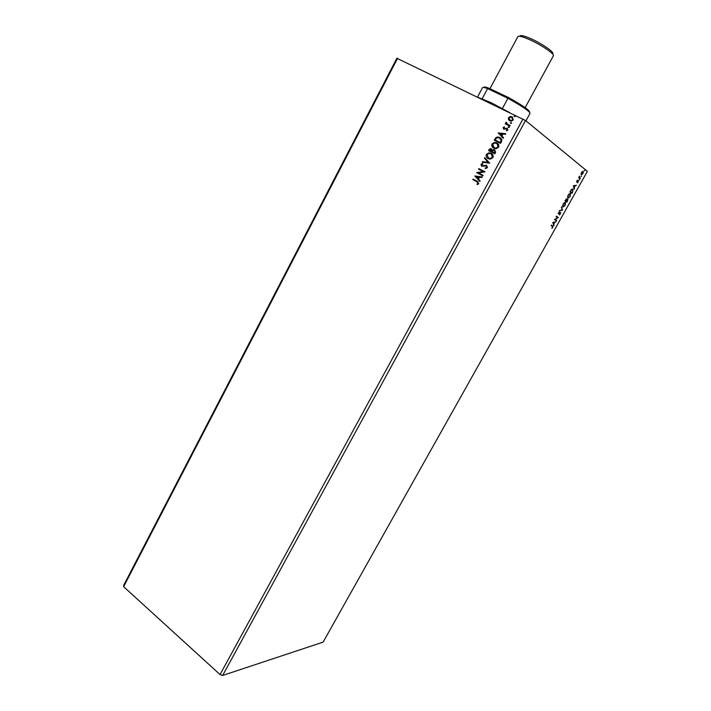 <?xml version="1.0" encoding="UTF-8"?>
<svg xmlns="http://www.w3.org/2000/svg" width="711" height="711" viewBox="0 0 711 711"><rect width="100%" height="100%" fill="white"/><g stroke="black" fill="none" stroke-linecap="round" stroke-linejoin="round"><path stroke-width="1.07" d="M556.722 220.401L556.473 220.854L554.429 219.601L557.602 217.593L556.091 216.642L556.34 216.188L558.375 217.468L555.211 219.468L556.722 220.401L556.171 220.668M562.481 210.145L559.406 210.723L562.019 209.789L561.574 206.848L562.481 210.145L559.548 210.474M566.934 202.2L564.952 200.831L566.676 198.964L566.791 199.818L567.947 199.373L566.934 202.2M572.648 192.014L571.875 193.392L569.911 191.979L571.28 189.704L572.968 189.046L572.426 191.899M581.074 173.928L581.536 172.497L583.207 171.395L582.976 173.653L581.314 174.764L581.074 173.928M580.034 178.834L578.63 177.741L579.563 176.15L580.034 178.834M576.825 180.905L577.519 180.176L576.95 181.607L578.461 180.941L577.519 182.905L578.167 181.358L576.701 182.069L576.825 180.905M552.456 226.391L551.087 225.574L551.336 225.12L553.096 226.285L551.985 228.418L552.456 226.391M525.562 120.532L222.659 675.45L323.123 642.113L587.366 171.333L525.562 120.532L396.854 58.266L123.678 585.322L123.634 586.682L397.538 58.355M573.386 185.775L576.443 185.251L575.199 185.891L574.257 187.562L574.266 189.135L573.386 185.775M579.083 180.185L579.518 179.421L579.083 180.185M584.282 170.924L584.709 170.16L584.282 170.924M581.056 176.666L581.491 175.901L581.056 176.666M567.831 198.173L568.045 195.178L570.382 193.596L570.142 196.609L567.831 198.173M562.89 206.99L563.085 204.021L565.432 202.431L565.209 205.408L562.89 206.99M560.437 213.913L559.255 214.953L560.33 212.767L558.099 213.753L559.317 211.594L558.393 213.344L560.588 212.322L560.215 213.798M552.82 222.481L555.966 221.761L554.696 222.454L553.771 224.107L553.816 225.6L552.82 222.481M508.481 119.484L508.507 117.644L510.658 116.488L512 116.817L513.315 119.981L511.191 121.128L509.84 120.808L508.481 119.484L508.507 117.644M509.876 126.105L505.245 123.838L505.548 123.296L506.223 123.625L505.974 122.31L506.712 122.47L507.076 123.936L510.178 125.563L509.876 126.105M503.13 127.553L504.357 126.834L504.579 127.34L503.717 127.793L504.428 128.709L507.147 128.202L507.858 130.006L506.623 130.815L506.365 130.291L507.254 129.784L506.872 128.762L503.779 129.18L503.13 127.553L504.419 126.967M501.388 141.729L500.5 143.355L494.216 140.209L495.923 137.587L497.656 136.974L499.78 137.499C501.637 138.325 502.17 139.738 501.388 141.729M494.829 153.789L488.581 150.608L489.115 149.621L490.528 148.563L492.51 150.119L494.705 149.834L495.594 152.385L494.829 153.789M489.719 163.192L482.28 162.215L482.6 161.637L488.235 162.375L484.431 158.251L484.751 157.664L489.719 163.192M483.116 175.333L482.822 175.866L476.637 172.622L483.133 171.564L478.521 169.156L478.805 168.623L485.009 171.858L478.503 172.915L483.116 175.333L478.503 172.915M476.939 181.803L472.833 179.634L473.126 179.101L477.285 181.296L478.761 183.714L477.339 184.638L477.01 184.122L478.13 183.385L476.939 181.803M222.659 675.45L220.055 674.57L123.634 586.682M220.055 674.57L522.967 119.03M474.806 175.999L482.245 176.932L481.925 177.519L479.552 177.19L478.494 179.136L480.094 180.887L479.774 181.474L474.859 175.91M487.47 167.698L485.258 168.551L485.178 167.956L486.813 167.405L486.288 165.885L481.729 166.267L480.965 164.277L482.742 163.477L482.893 164.09L481.596 164.614L482.662 165.859L486.582 165.352L487.47 167.698M488.226 158.651C486.431 157.78 485.817 156.331 486.368 154.314L488.981 152.776L491.114 153.265C492.91 154.145 493.523 155.593 492.945 157.629L490.377 159.131L488.226 158.651M493.869 148.261C492.065 147.39 491.443 145.951 491.994 143.924L494.705 142.369L496.767 142.858C498.571 143.729 499.184 145.177 498.607 147.213L495.949 148.732L493.869 148.261M498.171 132.921L505.743 133.704L505.423 134.299L503.006 134.015L501.93 135.988L503.566 137.721L503.246 138.307L498.215 132.833M508.498 127.607L508.214 126.896L508.987 126.7L509.272 127.411L508.498 127.607M510.765 123.438L510.48 122.727L511.253 122.532L511.538 123.243L510.765 123.438M514.462 116.631L514.177 115.92L514.951 115.724L515.235 116.435L514.462 116.631M473.011 179.723L473.126 179.101M473.295 179.199L477.916 181.652M477.428 184.611L477.01 184.122M477.179 184.22L477.845 183.687M478.29 183.482L477.508 182.123M475.019 176.008L482.209 177.003M479.809 181.421L474.975 176.097M477.988 178.568L478.965 177.181L476.317 176.737L477.988 178.568L478.796 177.083M476.868 172.613L483.133 171.564M478.69 169.245L478.805 168.623M478.974 168.729L485 171.866M485.409 168.56L485.178 167.956M485.346 168.063L486.813 167.405M486.973 167.512L486.475 166.001M481.649 166.223L480.965 164.277M481.125 164.383L482.769 163.592M482.165 165.823L482.973 165.814M483.133 165.921L483.951 165.476M484.111 165.574L486.582 165.352M482.485 162.241L482.6 161.637M482.76 161.735L488.235 162.375M488.395 162.481L484.431 158.251M484.6 158.357L484.893 157.815M487.862 158.437C486.422 157.504 485.977 156.162 486.528 154.42L486.368 154.314M486.528 154.42L489.15 152.883L491.114 153.265M491.274 153.372L491.719 153.629M488.199 157.931L490.394 158.615L492.456 157.424L491.337 154.118M490.821 153.807L489.088 153.407L487.017 154.616L488.519 158.118L490.235 158.509L492.296 157.318C492.767 155.673 492.279 154.509 490.821 153.807M488.75 150.696L490.688 148.679L491.532 148.795M493.701 149.603L492.51 150.119M493.861 149.71L494.705 149.834M494.972 152.412L494.412 150.368L492.839 150.643L492.154 151.736L494.643 153.034L494.669 150.536M491.816 151.247L491.257 149.337L489.506 150.394L491.674 151.523L491.505 149.497M489.506 150.394L491.514 151.407M494.643 153.034L494.812 152.305M492.154 151.736L494.483 152.918M493.39 147.986L491.994 143.924M492.154 144.04L494.865 142.484L496.767 142.858M496.927 142.973L497.478 143.293M493.763 147.497L495.985 148.217L498.118 147.017L497.069 143.764M496.474 143.4L494.803 143.009L492.652 144.226L494.163 147.719L495.825 148.11L497.958 146.901C498.429 145.257 497.931 144.093 496.474 143.4M494.394 140.289L495.923 137.587M496.082 137.703L497.816 137.09L499.78 137.499M499.94 137.614L500.588 137.996M501.246 140.502L499.486 138.041L497.824 137.623L496.367 138.174L495.149 139.987L500.304 142.609L501.246 140.502L500.135 138.441M495.149 139.987L500.144 142.493L501.086 140.387M498.375 132.948L505.699 133.801M503.264 138.281L498.331 133.037M501.415 135.437L502.393 134.041L499.709 133.632L501.415 135.437L502.233 133.926M504.694 128.824L507.147 128.202M506.712 130.797L506.365 130.291M506.525 130.415L507.254 129.784M507.414 129.909L507.103 128.922M503.575 129.064L503.29 127.669M508.454 127.589L508.214 126.896M508.365 127.011L508.987 126.7M505.423 123.918L505.548 123.296M505.699 123.412L506.223 123.625M506.383 123.75L505.974 122.31M510.151 125.598L507.076 123.936M510.711 123.412L510.48 122.727M510.631 122.852L511.253 122.532M508.667 117.759L510.063 116.551M510.222 116.666L512 116.817M512.16 116.942L512.693 117.271M509.325 120.506L508.632 119.599M509.743 120.035L511.378 120.648L512.898 119.821L512.249 117.715M511.716 117.368L510.658 117.111L509.076 117.919L510.134 120.266L511.218 120.523L512.738 119.697L511.716 117.368M514.409 116.604L514.177 115.92M514.329 116.044L514.951 115.724M551.327 225.138L552.776 226.711M575.839 185.58L575.199 185.891M573.946 187.402L574.541 188.637M574.888 185.935L573.555 185.927L574.168 187.215L574.888 185.935L573.875 186.086L574.168 187.215M578.141 180.79L578.159 181.341M577.092 181.616L577.003 182.087M578.87 177.323L579.385 177.563M579.083 177.43L580.292 178.381M582.94 171.289L583.118 172.151M582.025 174.337L581.251 174.71M582.807 171.778L582.158 171.671M582.949 171.858L581.705 172.631L581.571 174.311L582.807 173.52L582.949 171.858M572.693 188.913L573.013 190.121M572.533 189.41L571.582 189.375M570.373 191.659L571.928 192.788L572.835 191.046L572.711 189.499L571.333 190.086L570.373 191.659L571.928 192.788M570.115 193.481L570.418 194.663M567.458 196.894L568.08 197.72L570.142 196.609M568.871 197.658L567.76 198.12M569.973 193.979L568.978 193.961M569.929 196.485L570.124 194.059L568.258 195.303L568.08 197.72M566.463 198.911L565.405 200.52L566.045 200.955L566.507 199.515M567.609 199.178L567.671 199.862M566.889 201.551L566.64 201.995M567.52 199.667L567.067 199.489M565.947 200.902L566.987 201.604L567.565 199.684L566.249 201.097L566.987 201.604M566.374 199.4L565.929 199.231M565.405 200.52L566.045 200.955M565.192 202.324L565.485 203.497M562.517 205.701L563.139 206.537L565.209 205.408M563.921 206.474L562.801 206.919M565.058 202.822L564.045 202.786M564.996 205.283L565.174 202.884L563.308 204.146L563.139 206.537M561.397 207.159L562.525 210.065M560.712 212.456L560.428 212.927M556.331 216.215L558.375 217.468M558.002 217.406L555.211 219.468M554.9 219.299L556.411 220.241M555.38 222.09L554.696 222.454M553.46 223.938L554.091 225.103M554.384 222.525L553.025 222.57L553.673 223.787L554.384 222.525L553.336 222.739L553.673 223.787M520.025 36.19C520.319 34.883 523.74 35.63 530.299 38.43C541.684 43.344 555.255 52.756 552.563 53.778M525.162 107.619L553.371 55.813C554.998 54.134 540.707 44.455 528.948 39.372C522.416 36.563 518.728 35.648 517.875 36.625L489.923 88.697M478.574 97.549L491.132 102.713L509.805 112.658M525.927 120.834L530.033 113.325C529.517 111.218 522.15 106.215 507.93 98.305L502.41 108.507M483.898 87.497C483.702 86.68 485.293 86.884 488.67 88.093L508.578 97.576L507.93 98.305L487.604 88.617L482.182 98.731M488.67 88.093L487.604 88.617C484.529 87.489 482.84 87.16 482.538 87.64L477.508 97.043M508.578 97.576C523.172 105.743 530.113 110.587 529.411 112.107"/></g></svg>
